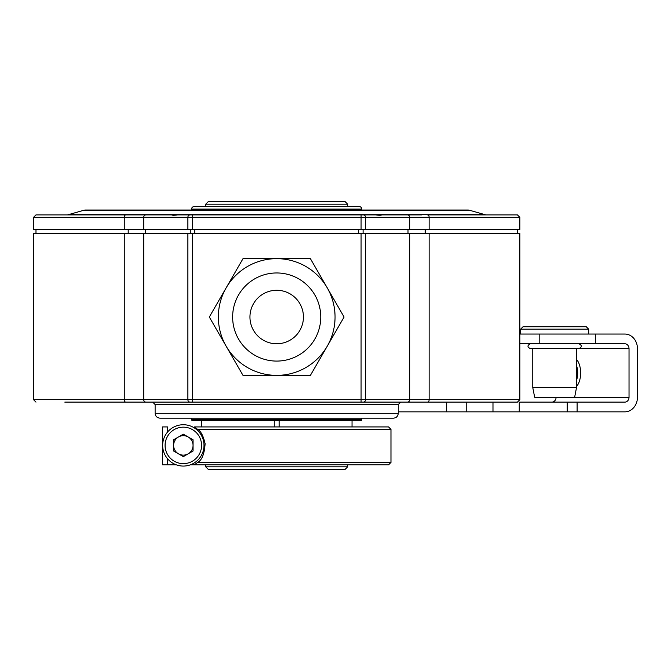 <?xml version="1.0" encoding="UTF-8"?>
<svg xmlns="http://www.w3.org/2000/svg" width="671" height="671" viewBox="0 0 671 671"><rect width="100%" height="100%" fill="white"/><g stroke="black" fill="none" stroke-linecap="round" stroke-linejoin="round"><path stroke-width="1.01" d="M427.603 402.122A2.432 1.527 -90 0 0 429.13 399.69L124.269 399.69L124.269 233.382L519.849 233.382L519.849 399.69L517.416 402.122L64.827 402.122M93.999 402.122L111.143 402.122M150.296 402.122L117.685 402.122L150.296 402.122M406.534 402.122L435.705 402.122L406.534 402.122M152.971 402.122L192.317 402.122L192.317 233.382M152.694 402.122L155.127 404.554L398.272 404.554L400.704 402.122L403.103 402.122M439.572 402.122L446.668 402.122L446.668 411.851L398.272 411.851M393.407 418.167L159.983 418.167C157.031 417.882 155.412 416.263 155.127 413.311L398.272 413.311C397.987 416.263 396.36 417.882 393.407 418.167M190.866 418.167L362.525 418.167M124.269 233.382L33.55 233.382L33.55 399.69L35.982 402.122M519.849 343.77L624.818 343.77A4.865 4.211 -90 0 1 629.029 348.626L629.029 397.257A4.865 4.211 -90 0 1 624.818 402.122L577.11 402.122L577.11 411.851L446.668 411.851M519.245 411.851L519.245 402.122L577.11 402.122M519.849 334.041L624.818 334.041A14.586 12.632 -90 0 1 637.45 348.626L637.45 397.257A14.586 12.632 -90 0 1 624.818 411.851L577.11 411.851M539.182 343.77L539.182 334.041M595.336 343.77L595.336 334.041M556.083 397.257A4.865 4.211 -90 0 1 551.872 402.122M520.612 329.176L588.693 329.176L586.261 326.743L523.044 326.743L520.612 329.176L520.612 334.041M571.675 326.743L537.63 326.743M537.337 397.257L574.644 397.257L576.532 387.536L532.766 387.536L534.661 397.257L537.337 397.257M530.333 343.77C527.205 345.389 527.205 347.008 530.333 348.626L578.964 348.626C582.101 347.008 582.101 345.389 578.964 343.77M530.333 348.626L532.766 348.626L532.766 387.536M303.443 317.022A26.748 26.748 0 0 1 276.695 343.77A26.748 26.748 0 0 1 249.947 317.022A26.748 26.748 0 0 1 276.695 290.275A26.748 26.748 0 0 1 303.443 317.022M226.161 346.202L209.318 317.022L243.003 258.662L310.388 258.662L344.08 317.022L310.388 375.374L243.003 375.374L226.161 346.202M276.695 375.374A58.352 58.352 0 0 0 335.055 317.022A58.352 58.352 0 0 0 276.695 258.662A58.352 58.352 0 0 0 218.343 317.022A58.352 58.352 0 0 0 276.695 375.374A58.352 58.352 0 0 1 218.343 317.022A58.352 58.352 0 0 1 276.695 258.662A58.352 58.352 0 0 1 335.055 317.022A58.352 58.352 0 0 1 276.695 375.374M109.247 214.896L145.942 214.896A2.432 2.223 90 0 0 143.72 217.329L429.13 217.329L429.13 229.49L33.55 229.49L33.55 217.329L35.982 214.896M429.13 229.49L519.849 229.49L519.849 217.329L429.13 217.329A2.432 1.527 90 0 0 427.603 214.896L517.383 214.896M65.649 214.896L66.907 214.896A4.865 4.865 0 0 0 68.249 214.712L83.959 210.224A4.865 4.865 0 0 1 85.292 210.04L468.106 210.04A4.865 4.865 0 0 1 469.44 210.224L485.15 214.712A4.865 4.865 0 0 0 486.483 214.896M103.426 214.896L375.802 214.896L361.082 214.896L361.082 229.49M427.603 214.896L444.135 214.896M145.942 214.896L173.361 214.896L173.361 215.341M36.008 214.896L109.272 214.896M487.75 214.896L451.667 214.896M171.701 214.946L171.701 214.896C172.455 215.374 174.418 215.374 177.597 214.896L192.317 214.896L192.317 229.49M421.522 214.896L375.802 214.896C379.031 215.374 380.994 215.374 381.69 214.896L381.69 214.946M449.654 214.896L436.595 214.896M361.795 210.04L361.795 209.067A2.432 2.432 90 0 0 359.371 206.634L194.028 206.634A2.432 2.432 -90 0 0 191.596 209.067L191.596 210.04M361.795 418.167L361.795 419.627A0.973 0.973 90 0 1 360.83 420.6L352.04 420.6L352.032 426.924L335.055 426.924M191.596 418.167L191.596 419.627A0.973 0.973 -90 0 0 192.569 420.6L360.83 420.6M194.422 427.024A21.883 21.883 0 0 0 194.246 426.924L201.359 426.924L201.35 420.6L192.569 420.6M274.263 426.924L274.263 420.6M307.83 426.924L279.128 426.924L279.128 420.6M201.359 426.924L201.35 420.6M197.668 429.356C200.839 431.101 203.321 435.89 205.108 443.724C204.42 453.923 201.937 460.155 197.668 462.42L390.975 462.42L390.975 429.356L197.668 429.356L194.246 426.924L388.543 426.924L352.032 426.924L352.04 420.6M205.695 464.852L205.695 466.798L347.695 466.798L347.695 464.852M205.695 466.798L208.127 469.23L345.263 469.23L347.695 466.798M214.208 469.23L339.182 469.23L214.208 469.23M347.695 204.202L205.695 204.202L208.127 201.77L345.263 201.77L347.695 204.202L347.695 206.634M205.695 204.202L205.695 206.634M214.208 201.77L339.182 201.77L214.208 201.77M167.607 458.813L167.607 464.852L162.525 464.852L162.525 426.924L167.607 426.924L167.607 431.99M167.607 426.924L164.957 426.924M167.607 464.852L176.347 464.852M190.312 464.852L194.246 464.852L197.668 462.42M333.101 426.924L324.73 426.924M390.975 462.42L388.543 464.852L194.246 464.852M203.992 445.401A20.667 20.667 0 0 0 183.326 424.735A20.667 20.667 0 0 0 162.659 445.401A20.667 20.667 0 0 0 183.326 466.068A20.667 20.667 0 0 0 203.992 445.401A20.667 20.667 0 0 0 183.326 424.735A20.667 20.667 0 0 0 162.659 445.401M193.055 439.79L183.326 434.171L173.604 439.79L173.604 451.021L183.326 456.632L193.055 451.021L193.055 439.79M193.055 445.401A9.729 9.729 0 0 1 178.469 453.822A9.729 9.729 0 0 1 178.469 436.98A9.729 9.729 0 0 1 193.055 445.401M407.456 402.122A2.432 2.223 -90 0 0 409.671 399.69L409.671 233.382M363.296 402.122A2.432 2.223 -90 0 0 365.519 399.69L365.519 233.382M361.082 402.122L361.082 233.382M190.094 402.122A2.432 2.223 -90 0 1 187.88 399.69L187.88 233.382M145.942 402.122A2.432 2.223 -90 0 1 143.72 399.69L143.72 233.382M125.796 402.122A2.432 1.527 -90 0 1 124.269 399.69L33.55 399.69M519.849 399.69L429.13 399.69L429.13 233.382M466.756 411.851L466.756 402.122M492.984 411.851L492.984 402.122M567.23 402.122L567.23 411.851M629.029 348.626L576.532 348.626L576.532 387.536M629.029 397.257L574.644 397.257M576.532 359.539A15.064 7.532 90 0 1 580.633 372.942A15.064 7.532 90 0 1 576.532 386.353M576.532 365.628A12.674 6.333 90 0 1 577.697 372.942A12.674 6.333 90 0 1 576.532 380.264M276.695 361.082A44.06 44.06 0 0 0 320.755 317.022A44.06 44.06 0 0 0 276.695 272.963A44.06 44.06 0 0 0 232.636 317.022A44.06 44.06 0 0 0 276.695 361.082M83.959 210.224L469.44 210.224M68.249 214.712L485.15 214.712M190.094 214.896A2.432 2.223 90 0 0 187.88 217.329L187.88 229.49M365.519 229.49L365.519 217.329A2.432 2.223 -90 0 0 363.296 214.896M407.456 214.896A2.432 2.223 90 0 1 409.671 217.329L409.671 229.49M125.796 214.896A2.432 1.527 90 0 0 124.269 217.329L33.55 217.329M143.72 229.49L143.72 217.329L124.269 217.329L124.269 229.49M358.658 233.382L358.658 229.49M363.095 233.382L363.095 229.49M408.002 229.49L408.002 233.382M425.188 229.49L425.188 233.382M128.203 229.49L128.203 233.382M145.389 229.49L145.389 233.382M190.304 233.382L190.304 229.49M194.733 233.382L194.733 229.49M361.795 209.067L191.596 209.067M191.596 419.627L361.795 419.627M201.568 445.401A18.234 18.234 0 0 0 183.326 427.167A18.234 18.234 0 0 0 165.091 445.401A18.234 18.234 0 0 0 183.326 463.636A18.234 18.234 0 0 0 201.568 445.401M155.127 404.554L155.127 413.311M398.272 404.554L398.272 413.311M588.693 329.176L588.693 334.041M519.849 217.329L517.416 214.896M35.982 229.49L35.982 233.382M517.416 229.49L517.416 233.382M380.038 214.896L380.038 215.341M390.975 429.356L388.543 426.924"/></g></svg>
